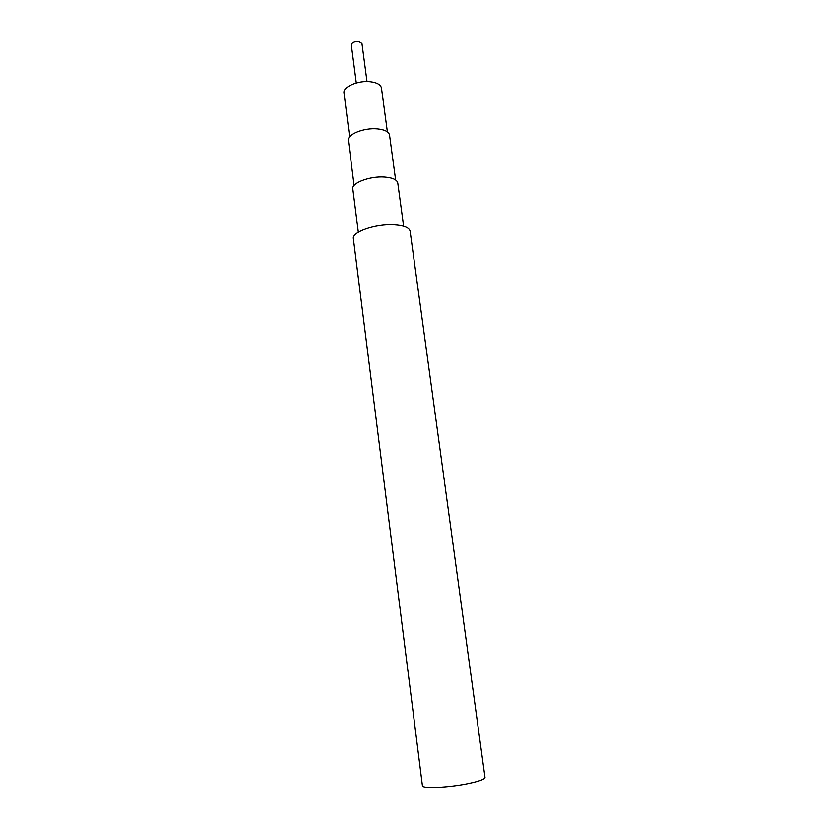<?xml version="1.0" encoding="UTF-8"?>
<svg xmlns="http://www.w3.org/2000/svg" width="829" height="829" viewBox="0 0 829 829"><rect width="100%" height="100%" fill="white"/><g stroke="black" fill="none" stroke-linecap="round" stroke-linejoin="round"><path stroke-width="1.24" d="M356.283 82.962L351.309 44.89C351.859 42.569 354.346 41.44 358.75 41.512L361.952 43.491L366.998 81.553M349.61 136.858L343.994 92.972C342.636 86.9 358.159 80.185 370.376 81.729C377.05 82.589 380.739 84.693 381.464 88.04L387.392 131.884M354.097 185.447L348.367 140.495C346.936 134.433 364.066 127.49 377.475 128.889C384.78 129.676 388.801 131.738 389.547 135.075L395.64 179.976M358.325 232.234L352.812 188.908C351.341 182.96 370.117 175.872 384.729 177.064C392.666 177.738 397.018 179.717 397.775 182.991L403.661 226.265M422.417 785.716C421.764 788.918 449.173 787.685 468.82 783.488C479.431 781.208 484.83 779.208 485.006 777.478L410.117 231.218C409.236 227.571 403.816 225.436 393.848 224.814C375.433 223.716 351.6 232.058 353.372 238.69L422.417 785.716"/></g></svg>

